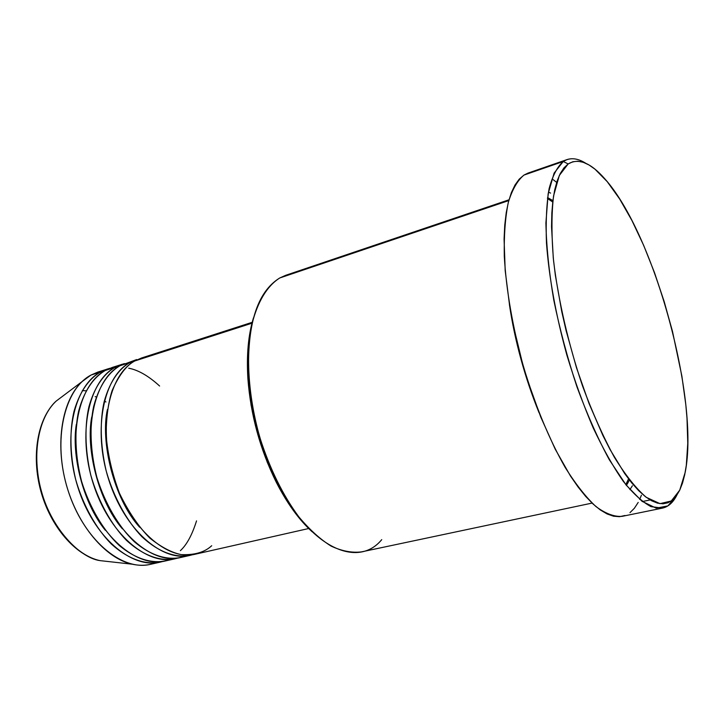 <?xml version="1.0" encoding="UTF-8"?>
<svg xmlns="http://www.w3.org/2000/svg" width="724" height="724" viewBox="0 0 724 724"><rect width="100%" height="100%" fill="white"/><g stroke="black" fill="none" stroke-linecap="round" stroke-linejoin="round"><path stroke-width="1.09" d="M108.781 561.598L99.921 560.611C78.626 557.706 47.467 524.828 39.205 482.075C31.241 439.902 44.436 411.25 56.219 401.051C38.218 417.63 31.449 455.025 41.313 490.899C51.105 526.801 75.984 555.525 99.921 560.611L108.781 561.598M148.791 356.452L134.827 360.95C108.6 374.987 97.794 427.757 113.777 477.867C129.478 528.077 167.199 561.263 195.326 554.186L308.696 528.52M130.601 363.71L129.858 362.552L120.003 365.729C93.496 379.819 82.391 432.328 98.292 482.057C113.912 531.896 151.805 564.738 180.204 557.607L190.258 555.335C162.049 562.43 124.266 529.353 108.591 479.27C92.636 429.287 103.541 376.607 129.858 362.552L136.646 359.566L120.003 365.729L129.858 362.552L130.601 363.71M131.868 361.493L120.003 365.729C110.627 371.168 99.921 382.797 93.658 406.426C89.613 425.314 90.002 450.5 96.88 477.342C105.134 504.031 119.071 527.235 134.465 541.833C155.072 559.163 173.181 560.539 185.163 556.113M177.688 558.086C165.19 561.715 146.664 558.874 126.419 540.303C111.406 524.855 98.256 501.379 90.799 475.161C84.681 448.916 84.771 424.698 88.971 406.571C95.378 383.892 105.876 372.643 115.107 367.303L115.822 368.435L115.107 367.303L124.428 363.602L112.283 367.43L105.378 370.435C78.608 384.58 67.214 436.825 83.034 486.184C98.564 535.651 136.61 568.168 165.289 560.982L175.208 558.738C146.719 565.887 108.772 533.154 93.179 483.442C77.305 433.83 88.509 381.412 115.107 367.303L105.378 370.435L121.958 364.308M117.234 366.19L105.378 370.435C95.912 375.883 85.088 387.485 78.681 410.961C74.527 429.73 74.798 454.708 81.577 481.342C89.758 507.823 103.668 530.846 119.098 545.344C139.786 562.557 158.058 563.933 170.185 559.516M162.81 561.462C150.176 565.091 131.506 562.295 111.197 543.878C96.129 528.556 82.998 505.271 75.604 479.252C69.567 453.206 69.766 429.151 74.065 411.132C80.617 388.571 91.233 377.349 100.546 371.991L109.903 368.281L97.921 372.055L90.953 375.086C63.929 389.277 52.255 441.26 67.984 490.257C83.441 539.362 121.641 571.553 150.574 564.313L160.366 562.105C131.596 569.308 93.505 536.9 77.993 487.551C62.201 438.31 73.694 386.154 100.546 371.991L90.953 375.086L107.469 368.978M115.125 367.358L117.623 367.168M128.691 368.19C138.293 370.018 148.601 375.964 159.606 386.019M196.539 520.873C192.141 534.882 186.756 544.81 180.385 550.647M381.729 539.651C357.783 568.811 309.926 547.896 277.844 483.18C261.328 449.667 251.635 414.282 248.775 377.023C246.721 324.995 257.038 291.98 279.717 277.989C266.966 286.152 257.69 301.591 251.898 324.307C245.536 355.756 248.377 397.784 260.151 438.473C270.043 469.206 282.93 495.325 298.813 516.827C309.447 529.534 320.207 539.289 331.103 546.095C341.828 551.1 351.945 553.027 361.457 551.887L592.069 503.089M253.491 317.818C248.287 334.832 246.422 355.158 247.907 378.815C250.685 415.06 260.115 449.477 276.188 482.075C286.966 503.189 298.931 519.732 312.071 531.715L300.903 520.122L293.437 510.61L279.446 488.311L267.328 462.455L257.708 434.264L251.083 405.132L247.762 376.489L247.861 349.719L249.165 337.438L253.491 317.818M567.046 159.588C572.729 157.723 579.01 158.981 585.879 163.343C577.363 157.923 569.824 157.307 563.263 161.488L567.046 159.588L528.049 173.081L523.968 175.081L563.263 161.488L568.168 163.95C578.494 157.769 590.703 162.719 604.812 178.81C654.107 233.562 699.719 400.091 685.194 472.329L679.736 490.148L682.506 483.098L684.696 474.79L686.307 465.324L687.773 443.387L686.995 418.164L685.8 404.589L681.872 376.064L672.487 331.393L664.17 301.546L654.478 272.586L643.636 245.309L631.934 220.521L619.681 199.028L607.228 181.652L594.974 169.172L589.055 165.009L583.354 162.33L577.933 161.226L572.847 161.751L568.168 163.95L563.951 167.877L560.258 173.525L557.154 180.91L554.684 189.987L552.892 200.711L551.833 213.001L551.534 226.739L553.281 258.025L555.344 275.22L561.761 311.646L566.05 330.425L576.521 367.864L589.028 403.494L602.902 435.495L610.115 449.649L624.631 473.478L631.753 482.935L638.677 490.664L645.328 496.61L651.645 500.773L657.564 503.162L663.03 503.804L668.008 502.755L672.469 500.067L676.388 495.84L679.736 490.148L671.257 500.999L659.962 503.651L646.251 497.316C636.097 488.573 625.436 475.17 614.269 457.088C603.101 436.554 592.531 412.87 582.558 386.028C568.449 344.389 558.213 299.98 553.525 260.423C551.435 235.3 551.453 213.797 553.57 195.914L559.308 175.461L568.168 163.95L563.263 161.488L554.122 173.099L548.14 193.788L545.905 222.929C546.376 246.151 549.018 271.98 553.842 300.424C559.869 329.61 567.589 358.461 577.001 386.987C587.128 414.399 597.888 438.644 609.291 459.722L626.151 485.062L642.079 501.325L656.206 508.167L667.917 505.886L676.786 495.279C673.094 502.537 668.333 506.818 662.496 508.103L651.03 506.646C642.441 502.121 633.192 493.678 623.301 481.333C613.192 466.808 603.164 448.998 593.209 427.911C583.526 405.304 574.747 381.041 566.874 355.131C555.842 314.967 549.036 277.582 546.466 242.974C545.679 221.698 546.557 203.58 549.118 188.638C552.557 175.805 557.263 166.755 563.263 161.488L523.968 175.081C517.47 180.475 512.248 189.579 508.311 202.403C505.261 217.281 503.922 235.264 504.293 256.323C506.266 290.532 512.683 327.384 523.533 366.869C535.371 405.902 549.272 439.459 565.236 467.541C575.716 484.211 585.942 497.207 595.915 506.538C605.517 513.624 614.233 516.9 622.061 516.366L662.496 508.103M632.387 485.786L629.907 489.605M547.57 197.552L552.901 200.657L547.57 197.552M629.391 479.976L627.726 483.207L629.391 479.976M129.858 362.552C120.727 367.882 110.356 379.15 104.093 401.956C100.002 420.182 100.021 444.572 106.211 471.016C113.731 497.424 126.899 521.09 141.868 536.674C162.031 555.399 180.412 558.294 192.774 554.665L190.258 555.335M251.979 323.203L134.827 360.95L251.979 323.203M508.782 200.584L279.717 277.989L508.782 200.584M539 412.617C524.927 377.792 515.072 341.809 509.434 304.677C514.728 340.524 524.583 376.507 539 412.617M642.369 501.551L650.143 499.931L642.369 501.551M155.407 562.883C148.194 565.544 140.465 565.978 132.239 564.195C105.623 558.485 77.45 525.452 66.165 484.094C54.798 442.762 62.219 399.983 82.21 381.503L90.953 375.086L102.808 370.833M63.35 395.693L56.219 401.051C37.748 418.038 31.023 455.36 40.806 491.035C50.562 526.719 75.368 555.417 99.921 560.611L132.239 564.195M86.228 390.824L82.328 390.598M105.957 401.965L104.337 400.969M96.355 397.042L95.179 396.598M639.69 499.406L641.419 495.207M556.656 182.403L553.29 179.733M638.197 502.42L634.378 508.266L629.971 512.664M625.002 515.497L619.509 516.701L613.518 516.203L607.083 513.949L600.25 509.904L593.101 504.058L585.689 496.42L578.105 487.026L570.431 475.949L555.199 449.133L540.765 417.078L527.923 381.313L522.321 362.597L513.135 324.75L509.669 306.116L505.189 270.658L504.076 239.029L504.755 225.101L506.239 212.639L508.474 201.743L511.425 192.493L515.036 184.955L519.235 179.145L523.968 175.081L528.095 173.072M550.611 193.1L548.43 192.104M509.008 199.788L285.709 275.301L279.717 277.989M252.214 322.298L141.587 357.973L134.827 360.95C126.637 365.131 119.071 374.996 112.13 390.553C108.211 402.698 106.22 417.63 106.138 435.341C107.722 454.437 112.157 473.749 119.469 493.27C128.311 511.578 138.42 526.511 149.796 538.059C161.09 547.072 171.579 552.593 181.244 554.62C194.62 555.19 204.774 552.222 211.707 545.724M626.387 485.361L627.726 483.207L626.387 485.361M626.151 484.021L625.726 484.519M100.546 371.991L101.233 373.086M76.337 424.382C71.305 454.391 82.78 502.89 105.342 530.285C82.78 502.89 71.305 454.391 76.337 424.382M91.749 416.915C85.667 447.785 98.048 500.746 122.41 528.864C98.048 500.746 85.667 447.785 91.749 416.915M107.405 409.531C100.256 441.061 113.541 498.574 139.642 527.244C113.541 498.574 100.256 441.061 107.405 409.531M277.844 483.18L276.188 482.075M248.775 377.023L247.907 378.815M625.817 484.637L628.55 478.872M552.738 202.032L547.444 198.467M82.21 381.503L56.219 401.051"/></g></svg>
